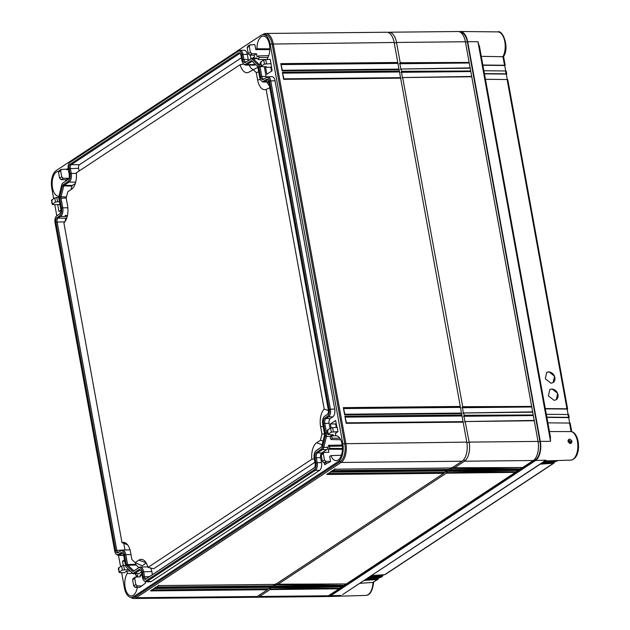 <?xml version="1.0" encoding="UTF-8"?>
<svg xmlns="http://www.w3.org/2000/svg" width="630" height="630" viewBox="0 0 630 630"><rect width="100%" height="100%" fill="white"/><g stroke="black" fill="none" stroke-linecap="round" stroke-linejoin="round"><path stroke-width="0.94" d="M146.026 580.852A5.426 2.796 -90.6 0 1 144.152 580.797A5.426 2.796 -90.6 0 1 142.459 577.45L141.553 572.457A4.371 2.252 -90.6 0 0 140.183 569.764A4.371 2.252 -90.6 0 0 138.679 569.717L133.686 573.016A3.922 2.016 -90.6 0 1 132.331 572.977A3.922 2.016 -90.6 0 1 132.143 572.82L126.52 567.457A3.922 2.016 -90.6 0 1 125.48 565.197L123.716 555.463A4.371 2.252 -90.6 0 0 122.346 552.77A4.371 2.252 -90.6 0 0 120.842 552.723L118.275 554.416A5.426 2.796 -90.6 0 1 116.408 554.361A5.426 2.796 -90.6 0 1 114.707 551.014L55.054 222.736A5.426 2.796 -90.6 0 1 56.645 215.932A5.426 2.796 -90.6 0 1 56.755 215.854L59.314 214.168A4.371 2.252 -90.6 0 0 59.401 214.105A4.371 2.252 -90.6 0 0 60.685 208.625L58.913 198.891A3.922 2.016 -90.6 0 1 58.992 195.898L61.677 185.047A3.922 2.016 -90.6 0 1 62.74 183.125A3.922 2.016 -90.6 0 1 62.819 183.07L67.812 179.778A4.371 2.252 -90.6 0 0 67.898 179.715A4.371 2.252 -90.6 0 0 69.182 174.234L68.276 169.242A5.426 2.796 -90.6 0 1 69.867 162.438A5.426 2.796 -90.6 0 1 69.969 162.367L238.242 51.266A5.426 2.796 -90.6 0 1 241.81 54.66L242.715 59.661A4.371 2.252 -90.6 0 0 245.59 62.394L250.582 59.102A3.922 2.016 -90.6 0 1 252.126 59.299L257.749 64.662A3.922 2.016 -90.6 0 1 258.78 66.914L260.552 76.655A4.371 2.252 -90.6 0 0 263.427 79.396L265.986 77.703A5.426 2.796 -90.6 0 1 269.553 81.105L329.214 409.382A5.426 2.796 -90.6 0 1 327.513 416.257L324.954 417.95A4.371 2.252 -90.6 0 0 323.584 423.494L325.356 433.227A3.922 2.016 -90.6 0 1 325.277 436.22L322.591 447.064A3.922 2.016 -90.6 0 1 321.442 449.04L316.457 452.34A4.371 2.252 -90.6 0 0 315.087 457.876L315.992 462.877A5.426 2.796 -90.6 0 1 314.291 469.752L146.026 580.852L147.034 581.435L151.31 581.474A6.135 3.158 89.4 0 1 150.286 581.797L146.026 581.75A6.048 3.111 -90.6 0 0 147.034 581.435L315.307 470.327A6.048 3.111 -90.6 0 0 317.197 462.664L321.505 462.593A6.135 3.158 89.4 0 1 319.583 470.366L151.31 581.474M249.228 65.079A11.45 5.898 -90.6 0 0 253.016 69.465L256.26 72.56L257.591 79.876A14.466 7.45 -90.6 0 0 266.136 89.436L324.23 409.114A14.466 7.45 -90.6 0 0 320.615 426.707L321.946 434.023L320.402 440.276L316.654 442.756A14.466 7.45 -90.6 0 0 311.85 459.215L147.995 567.402A14.466 7.45 -90.6 0 0 142.852 559.708A14.466 7.45 -90.6 0 0 138.876 560.133L135.127 562.606L131.883 559.519L130.552 552.203A14.466 7.45 -90.6 0 0 125.016 542.706A14.466 7.45 -90.6 0 0 121.999 542.643L63.906 222.965A14.466 7.45 -90.6 0 0 67.52 205.364L66.189 198.056L67.741 191.796L71.489 189.323A14.466 7.45 -90.6 0 0 76.293 172.864L240.148 64.669L243.779 64.055A6.182 3.181 89.4 0 0 245.897 64.11L250.89 60.811A2.111 1.087 89.4 0 1 251.622 60.834A2.111 1.087 89.4 0 1 251.724 60.921L257.347 66.284A2.111 1.087 89.4 0 1 257.906 67.497L259.678 77.238A6.182 3.181 89.4 0 0 261.607 81.042A6.182 3.181 89.4 0 0 263.742 81.105L266.301 79.412A3.615 1.866 89.4 0 1 267.545 79.451A3.615 1.866 89.4 0 1 268.679 81.679L328.332 409.965A3.615 1.866 89.4 0 1 327.277 414.501A3.615 1.866 89.4 0 1 327.206 414.548L324.639 416.241A6.182 3.181 89.4 0 0 324.521 416.328A6.182 3.181 89.4 0 0 322.71 424.069L324.474 433.81A2.111 1.087 89.4 0 1 324.434 435.417L321.749 446.268A2.111 1.087 89.4 0 1 321.174 447.3A2.111 1.087 89.4 0 1 321.135 447.331L316.142 450.623A6.182 3.181 89.4 0 0 316.024 450.71A6.182 3.181 89.4 0 0 314.205 458.459L315.118 463.452A3.615 1.866 89.4 0 1 314.055 467.988A3.615 1.866 89.4 0 1 313.984 468.035L145.711 579.143A3.615 1.866 89.4 0 1 143.333 576.875L142.427 571.875L151.854 571.536L152.413 574.647M245.897 64.11L246.913 64.685A6.796 3.504 89.4 0 1 245.771 65.047A6.796 3.504 89.4 0 1 244.566 64.622L243.771 64.047A6.182 3.181 89.4 0 1 241.841 60.236L240.928 55.243A3.615 1.866 89.4 0 0 239.802 53.014A3.615 1.866 89.4 0 0 238.549 52.975L239.565 53.558A2.992 1.543 89.4 0 1 240.061 53.4A2.992 1.543 89.4 0 1 240.195 53.408M142.427 571.875A6.182 3.181 89.4 0 0 138.364 568.008L133.371 571.3A2.111 1.087 89.4 0 1 132.544 571.197L126.913 565.834A2.111 1.087 89.4 0 1 126.362 564.622L124.59 554.88A6.182 3.181 89.4 0 0 120.527 551.014L117.968 552.699A3.615 1.866 89.4 0 1 115.589 550.431L55.928 222.154A3.615 1.866 89.4 0 1 57.062 217.57L59.622 215.877A6.182 3.181 89.4 0 0 61.559 208.042L59.787 198.308A2.111 1.087 89.4 0 1 59.834 196.694L62.512 185.85A2.111 1.087 89.4 0 1 63.134 184.787L68.127 181.487A6.182 3.181 89.4 0 0 70.056 173.66L69.15 168.667A3.615 1.866 89.4 0 1 70.284 164.076L238.549 52.975M321.442 449.04L322.458 449.623L317.465 452.915A3.748 1.929 -90.6 0 0 316.291 457.671L317.197 462.664L315.992 462.877M326.734 449.662L322.458 449.623A4.536 2.339 -90.6 0 0 323.788 447.331L328.088 447.331A4.623 2.386 89.4 0 1 326.734 449.662L321.741 452.954A3.662 1.89 -90.6 0 0 320.591 457.601L321.505 462.593M325.277 436.22L326.466 436.488L323.788 447.331L322.591 447.064M331.002 434.716A4.623 2.386 89.4 0 1 330.766 436.48L326.466 436.488A4.536 2.339 -90.6 0 0 326.56 433.023L327.757 432.999M327.513 416.257L328.521 416.84L325.962 418.533A3.748 1.929 -90.6 0 0 324.789 423.281L326.56 433.023L325.356 433.227M332.805 416.879L328.521 416.84A6.048 3.111 -90.6 0 0 330.419 409.177L334.727 409.106A6.135 3.158 89.4 0 1 332.805 416.879L330.238 418.572A3.662 1.89 -90.6 0 0 329.096 423.21L330.033 428.369M269.553 81.105L270.758 80.892L330.419 409.177L329.214 409.382M267.734 76.789L271.995 76.655A6.135 3.158 89.4 0 1 275.066 80.821L270.758 80.892A6.048 3.111 -90.6 0 0 267.734 76.789A6.048 3.111 -90.6 0 0 266.781 77.104L264.222 78.797A3.748 1.929 -90.6 0 1 263.639 78.994A3.748 1.929 -90.6 0 1 261.757 76.443L266.065 76.372A3.662 1.89 -90.6 0 0 266.348 77.395M258.78 66.914L259.985 66.709L261.757 76.443L260.552 76.655M262.403 66.67L259.985 66.709A4.536 2.339 -90.6 0 0 258.788 64.095L260.702 64.039M252.126 59.299L253.166 58.732L258.788 64.095L257.749 64.662M252.087 58.267L256.347 58.133A4.623 2.386 89.4 0 1 257.45 58.614L253.166 58.732A4.536 2.339 -90.6 0 0 252.087 58.267A4.536 2.339 -90.6 0 0 251.378 58.503L246.385 61.795A3.748 1.929 -90.6 0 1 245.802 62A3.748 1.929 -90.6 0 1 243.92 59.448L248.228 59.378A3.662 1.89 -90.6 0 0 248.511 60.401M241.81 54.66L243.015 54.456L243.92 59.448L242.715 59.661M239.983 50.345L244.243 50.219A6.135 3.158 89.4 0 1 247.314 54.385L243.015 54.456A6.048 3.111 -90.6 0 0 239.983 50.345A6.048 3.111 -90.6 0 0 239.038 50.668L70.773 161.768A6.048 3.111 -90.6 0 0 70.654 161.855A6.048 3.111 -90.6 0 0 70.536 161.941M62.819 183.07L68.174 179.471M56.755 215.854L59.669 213.853M116.408 554.361L117.204 554.935A6.048 3.111 -90.6 0 0 118.275 555.313A6.048 3.111 -90.6 0 0 119.29 554.991L123.567 555.03A6.135 3.158 89.4 0 1 122.543 555.353L118.275 555.313M122.748 553.14A3.748 1.929 -90.6 0 0 122.48 553.109A3.748 1.929 -90.6 0 0 121.85 553.305L119.29 554.991L118.275 554.416M132.906 573.363A4.536 2.339 -90.6 0 0 133.127 573.552A4.536 2.339 -90.6 0 0 133.938 573.835A4.536 2.339 -90.6 0 0 134.694 573.591L138.97 573.631A4.623 2.386 89.4 0 1 138.198 573.875L133.938 573.835M140.584 570.142A3.748 1.929 -90.6 0 0 140.317 570.103A3.748 1.929 -90.6 0 0 139.687 570.3L134.694 573.591L133.686 573.016M144.152 580.797L144.947 581.372A6.048 3.111 -90.6 0 0 146.026 581.75M330.766 436.48L330.27 438.512L331.356 439.551A12.45 6.41 -90.6 0 1 332.16 438.181L339.751 438.157M328.088 447.331L328.592 445.3L342.216 445.04M121.653 572.662L124.425 587.924A13.939 7.182 -90.6 0 0 131.331 597.398A13.939 7.182 -90.6 0 0 133.591 596.657L338.436 461.404A13.939 7.182 -90.6 0 0 342.807 443.733L270.175 44.084A13.939 7.182 -90.6 0 0 263.269 34.618A13.939 7.182 -90.6 0 0 261.009 35.351L56.164 170.604A13.939 7.182 -90.6 0 0 51.794 188.275L53.684 198.663M54.771 204.648L56.802 215.814M118.495 555.313L120.558 566.677M327.663 462.837L324.71 464.79L324.348 462.79M328.592 445.3L329.679 446.339A12.45 6.41 -90.6 0 0 329.624 448.418L328.387 449.237L328.939 452.253L324.363 452.411L321.237 455.254L322.347 461.357L323.859 462.782L328.372 462.853L330.6 461.388L329.695 456.403L330.931 455.592A12.45 6.41 -90.6 0 0 336.231 460.656A12.45 6.41 -90.6 0 0 338.184 459.995A12.45 6.41 -90.6 0 0 342.35 446.213A12.45 6.41 -90.6 0 0 335.979 435.747A12.45 6.41 -90.6 0 0 335.829 435.747L335.396 433.338L337.948 431.652L337.16 427.321L330.592 428.006L327.458 430.07L328.206 434.18L331.341 432.117L330.592 428.006M331.096 427.762L330.404 423.951L335.664 420.47L336.916 427.329M328.75 434.676L328.206 434.18L328.75 434.676L333.262 434.747L331.719 435.771L332.16 438.181M275.066 80.821L334.727 409.106M264.309 66.701L266.065 76.372M263.71 59.984L270.278 59.307L272.121 70.78L266.852 74.261L265.577 67.26L266.388 66.733L261.867 66.662L261.324 66.166L264.458 64.103L263.71 59.984L260.584 62.055L261.867 66.662M267.435 59.409L267.285 58.582A12.45 6.41 89.4 0 0 269.475 44.698A12.45 6.41 89.4 0 0 263.348 36.099A12.45 6.41 89.4 0 0 261.261 36.761A12.45 6.41 89.4 0 0 257.001 48.77L255.764 49.589L254.859 44.612L249.7 44.958M250.929 58.795L250.268 55.149M257.45 58.614L258.497 59.614L259.017 57.511A12.45 6.41 89.4 0 1 258.3 55.944L257.064 56.755L256.52 53.747L254.292 55.212L254.583 56.779L252.346 58.259M247.314 54.385L248.228 59.378M65.882 180.983L65.662 179.763L67.883 178.298L63.283 178.282L61.74 176.873L60.63 170.769L58.519 172.163L59.63 178.266L61.74 176.873M68.103 179.511L67.883 178.298M68.339 169.596L66.3 169.588L68.158 168.368M66.3 169.588L66.221 169.163L61.063 169.509M58.59 171.36A12.45 6.41 -90.6 0 0 58.503 171.36A12.45 6.41 -90.6 0 0 56.416 172.014A12.45 6.41 -90.6 0 0 52.258 185.937A12.45 6.41 -90.6 0 0 58.763 196.261L58.85 196.702M52.928 204.624L52.384 204.128L55.511 202.057L54.763 197.946L51.636 200.017L52.384 204.128L52.928 204.624L57.661 204.545L58.929 211.538L60.811 210.302M123.252 565.472L122.48 561.235L124.519 559.889M119.802 572.638L119.267 572.142L122.393 570.079L121.645 565.96L118.519 568.032L119.267 572.142L119.802 572.638L124.323 572.709L126.874 571.024L127.307 573.434A12.45 6.41 89.4 0 0 125.142 587.436A12.45 6.41 89.4 0 0 131.387 595.909A12.45 6.41 89.4 0 0 133.332 595.255A12.45 6.41 89.4 0 0 137.309 587.365M133.71 585.908L135.82 584.514L134.71 578.411L132.599 579.805L133.71 585.908L135.23 587.333L139.742 587.404L145.475 583.136L145.176 581.514M135.143 577.151L140.301 576.797L140.018 575.229L141.837 574.032M137.828 576.891L137.537 575.253L136.3 576.072A12.45 6.41 89.4 0 0 135.576 574.497L135.741 573.851M141.451 572.001L138.97 573.631M324.363 452.411L323.781 452.6M321.237 455.254L322.229 453.82M250.37 52.329L249.259 46.218L247.157 47.612L248.267 53.715L250.37 52.329L251.913 53.731L256.52 53.747M322.347 461.357L324.45 459.963L323.34 453.86M52.172 200.458L51.636 200.017M59.401 201.592L55.511 202.057M59.945 204.553L57.661 204.545M54.763 197.946L58.803 197.355M259.017 57.511L267.994 57.385M268.75 55.59L258.3 55.944M257.001 48.77L269.821 48.825M258.497 59.614L265.443 59.488M464.956 421.69L463.924 415.981M463.404 413.13L462.365 407.421M402.444 77.71L401.412 72.001M400.893 69.15L399.853 63.441M270.01 588.459L272.94 586.53M274.404 585.561L277.326 583.632M446.323 472.043L449.253 470.114M450.718 469.145L453.639 467.216M271.522 71.174L270.813 67.276L271.412 66.882M336.255 427.353L335.632 423.966L336.231 423.573M247.157 47.612L248.149 46.179M249.637 45.006L247.716 46.273M254.292 55.212L249.779 55.141L248.267 53.715M250.283 44.769L249.259 46.218M255.764 49.589L269.805 49.628M270.813 67.276L265.577 67.26M271.065 63.638L264.458 64.103M261.111 62.496L260.584 62.055M61.653 169.32L60.63 170.769M65.662 179.763L61.149 179.692L59.63 178.266M58.519 172.163L59.519 170.73M335.632 423.966L330.404 423.951M327.994 430.518L327.458 430.07M337.948 431.652L331.341 432.117M331.719 435.771L336.396 435.779M330.931 455.592L341.381 455.238M342.452 448.473L329.624 448.418M329.679 446.339L342.342 446.064M340.657 439.693L331.356 439.551M324.45 459.963L325.993 461.373L330.6 461.388M328.387 449.237L342.436 449.277M119.046 568.473L118.519 568.032M125.52 565.378L121.645 565.96M128.78 569.615L122.393 570.079M126.874 571.024L130.268 571.032M137.686 576.088L136.3 576.072M132.599 579.805L133.599 578.372M135.734 576.962L134.71 578.411M142.057 575.237L140.018 575.229M141.963 585.931L137.364 585.924L135.82 584.514M132.954 573.418L127.307 573.434M124.764 561.235L122.48 561.235M130.835 597.366A15.073 7.765 -90.6 0 0 133.836 598.5L254.772 597.279A15.073 7.765 -90.6 0 0 257.221 596.484L267.459 589.719L150.483 590.901L154.145 588.491L271.12 587.31L271.853 586.821L154.87 588.003L158.532 585.585L275.507 584.412L443.772 473.303L326.797 474.484L330.459 472.075L447.434 470.894L448.166 470.405L331.191 471.587L334.845 469.177L451.82 467.995L462.066 461.231A15.073 7.765 -90.6 0 0 466.783 442.126L463.152 422.147L346.177 423.321L344.886 416.186L461.861 415.005L461.601 413.579L344.626 414.76L343.326 407.626L460.302 406.445L400.641 78.159L283.665 79.341L282.374 72.206L399.349 71.025L399.089 69.599L282.114 70.78L280.815 63.638L397.79 62.464L394.159 42.478A15.073 7.765 -90.6 0 0 386.694 32.24L265.75 33.461A15.073 7.765 -90.6 0 0 263.308 34.256L262.686 34.666M133.836 598.5A15.073 7.765 -90.6 0 0 136.277 597.705L341.129 462.452A15.073 7.765 -90.6 0 0 345.846 443.347L273.223 43.698A15.073 7.765 -90.6 0 0 265.75 33.461M131.331 597.398L133.269 597.374A13.939 7.182 -90.6 0 0 135.529 596.641L340.373 461.388A13.939 7.182 -90.6 0 0 344.744 443.717L272.113 44.069A13.939 7.182 -90.6 0 0 265.206 34.595L263.269 34.618M280.815 63.638L282.374 70.284L398.963 69.119L399.089 69.599L397.924 63.409L281.342 64.591M397.79 62.464L397.924 63.409M463.034 421.667L463.152 422.147L463.034 421.667L346.445 422.848M461.861 415.005L463.026 421.627M461.475 413.107L461.601 413.579L461.475 413.107L344.886 414.28L343.326 407.626M460.302 406.445L461.467 413.067L344.886 414.241M400.522 77.687L400.641 78.159L400.522 77.687L283.933 78.86M399.349 71.025L400.515 77.647L283.925 78.821L282.374 72.206M334.845 469.177L334.995 468.696M451.82 467.995L451.702 467.515L451.82 467.995M270.199 587.357L267.459 589.719M271.12 587.31L270.995 586.829L271.12 587.31M274.593 584.459L271.853 586.821M275.507 584.412L275.389 583.931L275.507 584.412M446.52 470.941L443.772 473.303M447.434 470.894L447.308 470.413L447.434 470.894M450.907 468.043L448.166 470.405M268.065 588.766L152.106 589.932M151.365 589.94L150.94 590.704L154.24 588.522L271.01 587.349M154.145 588.491L154.295 588.01M448.773 469.452L332.813 470.618M444.386 472.35L328.427 473.516M272.459 585.869L156.5 587.034M332.073 470.626L331.64 471.39L334.947 469.208M330.459 472.075L330.608 471.594M327.679 473.524L327.253 474.288L330.553 472.106L447.324 470.933M158.532 585.585L158.681 585.112M155.752 587.042L155.327 587.806L158.634 585.624M346.177 423.321L346.327 422.848M344.886 416.186L346.445 422.824L463.034 421.627M345.413 417.139L461.995 415.958M282.901 73.151L399.483 71.978M343.854 408.571L460.435 407.397M282.114 70.78L282.264 70.3M283.665 79.341L283.815 78.86M344.626 414.76L344.775 414.28M314.307 467.751L146.514 578.545A2.992 1.543 89.4 0 1 146.042 578.702A2.992 1.543 89.4 0 1 144.538 576.663L143.632 571.67A6.796 3.504 89.4 0 0 140.23 567.055L147.829 566.819M138.364 568.008L139.159 567.409A6.796 3.504 89.4 0 1 140.23 567.055M139.159 567.409L134.174 570.701A1.488 0.764 89.4 0 1 133.938 570.78A1.488 0.764 89.4 0 1 133.584 570.63L127.961 565.267A1.488 0.764 89.4 0 1 127.567 564.409L125.795 554.676L130.985 554.589M120.527 551.014L121.322 550.415A6.796 3.504 89.4 0 1 122.393 550.053A6.796 3.504 89.4 0 1 125.795 554.676L124.59 554.88M121.322 550.415L118.763 552.101A2.992 1.543 89.4 0 1 118.298 552.258A2.992 1.543 89.4 0 1 116.794 550.226L57.133 221.941A2.992 1.543 89.4 0 1 58.07 218.145L60.637 216.46L67.197 216.515M61.559 208.042L62.764 207.837A6.796 3.504 89.4 0 1 60.637 216.46L59.622 215.877M67.843 207.75L62.764 207.837L60.992 198.096A1.488 0.764 89.4 0 1 61.023 196.962L63.709 186.118A1.488 0.764 89.4 0 1 64.142 185.37L69.135 182.07L75.702 182.133M70.056 173.66L71.261 173.447A6.796 3.504 89.4 0 1 69.135 182.07L68.127 181.487M76.34 173.368L71.261 173.447L70.355 168.454A2.992 1.543 89.4 0 1 71.292 164.658L239.565 53.558L240.306 53.566M255.481 64.496L246.913 64.685L251.905 61.393A1.488 0.764 89.4 0 1 252.134 61.315M263.742 81.105L264.75 81.687A6.796 3.504 89.4 0 1 263.608 82.042A6.796 3.504 89.4 0 1 262.403 81.617L261.607 81.042M268.687 81.719L264.75 81.687L267.309 79.994A2.992 1.543 89.4 0 1 267.813 79.837A2.992 1.543 89.4 0 1 267.947 79.853M327.529 414.264L325.442 415.642A6.796 3.504 89.4 0 0 325.308 415.737A6.796 3.504 89.4 0 0 325.175 415.839M321.379 447.095L316.937 450.025A6.796 3.504 89.4 0 0 316.803 450.119A6.796 3.504 89.4 0 0 316.677 450.222M150.397 567.945A6.962 3.591 89.4 0 1 151.854 571.536M135.513 562.787L135.781 564.275A1.323 0.685 -90.6 0 0 136.135 565.039L138.844 567.622M123.787 543.336L124.992 549.974M66.819 217.838L66.237 218.224A2.827 1.457 -90.6 0 0 65.284 221.232M75.324 183.448L72.308 185.44A1.323 0.685 -90.6 0 0 71.922 186.11L71.056 189.606M241.4 57.81L79.459 164.729A2.827 1.457 -90.6 0 0 78.577 168.32L79.065 171.029M255.079 64.764A6.962 3.591 89.4 0 1 253.914 65.134L245.771 65.047M267.065 82.081A11.45 5.898 -90.6 0 0 269.396 85.625M146.262 563.07L142.144 565.795L135.127 562.606M314.898 462.278L153.72 568.701L147.995 567.402M324.23 409.114L328.411 410.508M240.148 64.669A14.466 7.45 -90.6 0 0 248.543 72.34A14.466 7.45 -90.6 0 0 249.267 71.946L257.843 67.229M321.946 434.023L324.513 434.062M320.402 440.276L323.04 441.047M311.85 459.215L314.315 459.042M121.999 542.643L127.583 544.824M256.26 72.56L258.709 71.907M266.136 89.436L269.79 87.806M459.081 31.681A15.073 7.765 89.4 0 1 460.309 31.5A15.073 7.765 89.4 0 1 467.696 41.737L477.934 41.698L479.572 47.337M373.708 581.852C372.669 590.727 370.054 595.24 365.857 595.397L328.395 596.539A15.073 7.765 89.4 0 0 330.75 595.744L535.602 460.491A15.073 7.765 89.4 0 0 540.319 441.386L467.696 41.737M328.395 596.539A15.073 7.765 89.4 0 1 327.159 596.382M569.764 443.11L569.843 442.268L568.291 440.779M567.945 441.284C568.52 438.417 569.882 438.417 572.032 441.268C571.237 444.284 569.874 444.284 567.945 441.284L568.63 440.181L571.016 441.512L570.426 442.969C569.567 443.315 568.859 442.788 568.307 441.394L568.205 441.528M549.47 431.542L571.071 431.589L569.544 423.061A1.504 0.409 -10.3 0 1 570.229 423.273A1.504 0.409 -10.3 0 1 570.229 423.313M550.281 436.401L550.557 441.347L477.934 41.698M535.602 460.491L545.903 460.183L545.43 460.688M342.555 594.641L545.903 460.183M359.675 583.341L373.007 582.396L377.401 579.505A1.504 1.228 56.6 0 0 378.346 578.71L378.346 578.08M543.107 462.223L556.416 461.31A1.504 1.228 -123.4 0 0 556.92 461.144L557.841 460.53M544.572 461.255L552.943 460.68M371.409 575.592L384.717 574.678A1.504 1.228 -123.4 0 0 385.221 574.513L553.99 463.074A1.504 1.228 56.6 0 0 554.431 462.444L554.463 461.798M540.178 464.152L553.494 463.239A1.504 1.228 56.6 0 0 553.99 463.074M367.014 578.49L380.331 577.576A1.504 1.228 -123.4 0 0 380.835 577.411L382.292 576.442A1.504 1.228 56.6 0 0 382.733 575.812L382.749 575.174M368.479 577.521L381.788 576.608A1.504 1.228 56.6 0 0 382.292 576.442M364.093 580.419L377.401 579.505M481.281 56.338L502.921 56.716A14.309 7.371 -90.6 0 0 504.685 41.029A14.309 7.371 -90.6 0 0 497.787 31.886C502.921 29.555 509.67 47.722 503.559 56.558L505.205 65.457A1.504 0.409 169.7 0 1 505.205 65.504L505.008 65.678A6.024 3.103 89.4 0 1 504.74 65.764M483.895 70.741L505.559 70.954A1.504 0.409 -10.3 0 1 506.237 71.166L506.756 74.025A1.504 0.409 169.7 0 1 506.756 74.064L506.567 74.269A15.073 7.765 89.4 0 1 506.307 74.403M568.764 418.044A12.057 6.205 89.4 0 1 569 417.84L569.189 417.603A1.504 0.409 169.7 0 0 569.189 417.564A1.504 0.409 169.7 0 0 568.504 417.351L546.848 417.139M567.197 409.453A21.097 10.867 89.4 0 1 567.449 409.272L567.638 409.043A1.504 0.409 169.7 0 0 567.638 409.004A1.504 0.409 169.7 0 0 566.953 408.791L507.111 79.522A1.504 0.409 -10.3 0 1 507.796 79.734A1.504 0.409 -10.3 0 1 507.796 79.774M502.945 56.716L503.283 56.22L502.945 56.716L504.52 65.244L482.863 65.032M505.685 70.962L504.693 65.504L482.911 65.292M507.245 79.522L506.252 74.072L484.462 73.86M569.678 423.069L568.685 417.611L546.895 417.399M555.566 461.365L553.928 462.452L541.469 463.31M568.118 414.501L567.126 409.051L545.336 408.838M383.867 574.733L382.229 575.82L369.763 576.678M379.481 577.631L377.835 578.718L365.376 579.576M377.905 579.34L373.007 582.396A14.309 7.371 -90.6 0 1 365.857 595.397M546.328 414.288L567.984 414.501A1.504 0.409 -10.3 0 1 568.669 414.713A1.504 0.409 -10.3 0 1 568.669 414.753M571.465 431.692L571.071 431.589A14.309 7.371 -90.6 0 1 577.852 446.379A14.309 7.371 -90.6 0 1 570.701 460.144L545.076 460.924M547.887 422.848L569.544 423.061M484.415 73.6L506.071 73.812A1.504 0.409 169.7 0 1 506.756 74.025M545.297 408.579L566.953 408.791M485.454 79.309L507.111 79.522M554.085 400.334L556.298 399.703L557.684 393.341L552.014 388.915L549.801 389.545L548.415 395.908L554.085 400.334M550.974 383.205L553.187 382.575L554.573 376.212L548.903 371.787L546.69 372.417L545.304 378.78L550.974 383.205M505.205 65.457A1.504 0.409 169.7 0 0 504.52 65.244M556.227 399.743A6.024 4.906 56.6 0 0 557.558 393.301A6.024 4.906 56.6 0 0 551.778 389.072A6.024 4.906 56.6 0 0 549.659 389.647M553.116 382.623A6.024 4.906 56.6 0 0 554.439 376.173A6.024 4.906 56.6 0 0 548.667 371.944A6.024 4.906 56.6 0 0 546.549 372.519M328.387 595.815A14.348 7.387 -90.6 0 0 330.624 595.059L535.476 459.805A14.348 7.387 -90.6 0 0 539.973 441.614L467.342 41.966A14.348 7.387 -90.6 0 0 460.309 32.224M461.892 407.728L462.719 406.704L531.665 406.413L471.76 76.758L402.664 77.569L401.979 78.018M400.94 72.308L401.767 71.284L470.712 70.993L471.76 76.758M470.712 70.993L470.201 68.197L401.105 69.009L400.42 69.457M399.381 63.748L400.207 62.724L469.153 62.425L470.201 68.197M469.153 62.425L465.397 41.761A15.073 7.765 -90.6 0 0 457.931 31.524L389.057 32.217A15.073 7.765 -90.6 0 0 387.875 32.406M533.303 460.514L464.428 461.207L454.041 468.066L453.75 467.783L522.711 467.507L533.303 460.514A15.073 7.765 -90.6 0 0 538.028 441.409L534.272 420.745L465.176 421.549L464.491 422.005M463.452 416.296L464.278 415.272L533.224 414.973L534.272 420.745M533.224 414.973L532.712 412.177L463.617 412.989L462.932 413.438M531.665 406.413L532.712 412.177M400.207 62.724L396.522 42.454A15.073 7.765 -90.6 0 0 389.057 32.217M401.767 71.284L401.105 69.009M464.278 415.272L463.617 412.989M464.428 461.207A15.073 7.765 -90.6 0 0 469.153 442.102L465.176 421.549M462.719 406.704L402.664 77.569M400.066 63.299L469.232 63L399.908 63.74M464.137 415.839L533.303 415.548L463.979 416.288M462.577 407.279L531.744 406.98L462.42 407.72M401.625 71.859L470.791 71.56L401.467 72.308M453.75 467.783L453.576 466.838M522.16 467.531L518.325 470.405L449.655 470.964L449.355 470.681L450.678 470.287L450.576 468.381M449.355 470.681L449.111 469.35M277.688 584.506L346.366 583.947L277.428 584.199L277.728 584.483L446.292 473.185L446.19 471.279M277.428 584.199L277.263 583.254M345.846 583.947L342.003 586.821L273.341 587.38L273.042 587.097L274.365 586.703L274.263 584.798M273.042 587.097L272.798 585.766M255.961 597.09A15.073 7.765 -90.6 0 0 257.142 597.256A15.073 7.765 -90.6 0 0 259.584 596.46L269.971 589.601L269.876 587.695M257.142 597.256L326.017 596.563A15.073 7.765 -90.6 0 0 328.458 595.767L339.05 588.774L269.971 589.601M346.398 583.923L515.364 472.358L446.292 473.185M341.46 586.845L339.05 588.774M517.773 470.429L515.364 472.358M271.16 587.703L339.412 588.199L270.113 589.026M275.546 584.805L343.807 585.302L274.507 586.128M447.473 471.287L515.734 471.783L446.434 472.61M451.86 468.389L520.12 468.885L450.82 469.712M314.291 469.752L315.307 470.327L319.583 470.366M315.087 457.876L320.591 457.601M316.457 452.34L317.465 452.915L321.741 452.954M323.584 423.494L329.096 423.21M324.954 417.95L325.962 418.533L330.238 418.572M265.986 77.703L266.781 77.104M263.427 79.396L264.222 78.797M250.582 59.102L251.378 58.503M245.59 62.394L246.385 61.795M238.242 51.266L239.038 50.668M69.969 162.367L70.773 161.768M120.842 552.723L122.874 553.313M138.679 569.717L140.71 570.308M57.519 201.592L56.763 197.426M249.779 55.141L251.913 53.731M266.459 63.63L265.702 59.464M61.149 179.692L63.283 178.282M333.341 431.644L332.585 427.487M323.859 462.782L325.993 461.373M124.401 569.607L123.645 565.441M135.23 587.333L137.364 585.924M468.736 442.465L466.846 442.481M396.105 42.816L394.223 42.832M464.365 460.136L463.326 460.144M259.521 595.389L258.867 595.397M394.159 42.478L270.175 44.084M466.783 442.126L342.807 443.733M462.066 461.231L341.129 462.452L340.373 461.388L338.436 461.404M257.221 596.484L136.277 597.705L135.529 596.641L133.591 596.657M145.711 579.143L146.514 578.545M143.333 576.875L149.475 576.584M133.371 571.3L134.174 570.701M132.544 571.197L134.316 570.607M126.913 565.834L127.961 565.267L136.135 565.039M126.362 564.622L135.781 564.275M117.968 552.699L118.763 552.101M115.589 550.431L121.881 550.14M55.928 222.154L64.89 221.815M57.062 217.57L58.07 218.145L66.237 218.224M59.787 198.308L66.205 198.017M59.834 196.694L66.465 196.954M62.512 185.85L71.922 186.11M63.134 184.787L64.142 185.37L72.308 185.44M69.15 168.667L78.577 168.32M70.284 164.076L71.292 164.658L79.459 164.729M250.89 60.811L252.22 61.393M266.301 79.412L268.057 80.002M324.639 416.241L325.442 415.642M316.142 450.623L316.937 450.025M320.615 426.707L323.127 426.408M316.654 442.756L322.127 444.756M138.876 560.133L146.081 562.771M257.591 79.876L260.411 79.53M572.032 441.268L571.016 441.512M540.319 441.386L550.557 441.347M330.75 595.744L341.058 595.437M557.582 460.538L556.416 461.31M553.494 463.239L384.717 574.678M381.788 576.608L380.331 577.576M372.842 584.317A11.923 6.143 -90.6 0 0 373.015 582.396M567.638 409.043L567.126 409.051M554.431 462.444L553.928 462.452M378.346 578.71L377.835 578.718M382.733 575.812L382.229 575.82M567.984 414.501L568.504 417.351M569.189 417.603L568.685 417.611M505.559 70.954L506.071 73.812M505.205 65.504L504.693 65.504M506.756 74.064L506.252 74.072M467.342 41.966L465.436 41.989M539.973 441.614L538.067 441.638M465.397 41.761L396.522 42.454M538.028 441.409L469.153 442.102M328.458 595.767L259.584 596.46M519.75 469.46L450.678 470.287M343.437 585.876L274.365 586.703M535.476 459.805L534.177 459.813M330.624 595.059L329.514 595.067M470.13 67.906L401.286 69.001L470.153 67.883M471.681 76.474L402.846 77.569M532.641 411.894L463.798 412.989M534.193 420.454L465.357 421.549M69.867 162.438L70.654 161.855M62.74 183.125L63.528 182.542M56.645 215.932L57.432 215.342M132.331 572.977L133.127 573.552M323.718 452.647L321.686 453.986M51.447 200.261L52.188 204.341M260.387 62.299L261.127 66.386M61.008 169.557L58.976 170.895M327.269 430.314L328.01 434.401M118.322 568.276L119.062 572.355M135.088 577.198L133.056 578.537M65.142 215.499L67.426 215.515M334.932 469.208L451.718 468.035M158.61 585.624L275.405 584.451M398.971 69.087L282.374 70.261M324.521 416.328L325.308 415.737M316.024 450.71L316.803 450.119M122.393 550.053L129.993 549.825M263.608 82.042L268.75 82.097M342.649 594.578L545.399 460.711M497.787 31.886L460.309 31.5M507.796 79.734L567.638 409.004M568.669 414.713L569.189 417.564M570.229 423.273L571.764 431.731M571.221 431.605C580.34 432.936 581.797 458.75 570.701 460.144M479.406 46.037L550.533 437.425M454.002 468.09L522.679 467.531M273.294 587.404L341.98 586.845M449.607 470.988L518.293 470.429M471.712 76.45L402.814 77.545M532.665 411.87L463.767 412.965M534.224 420.43L465.326 421.525"/></g></svg>
